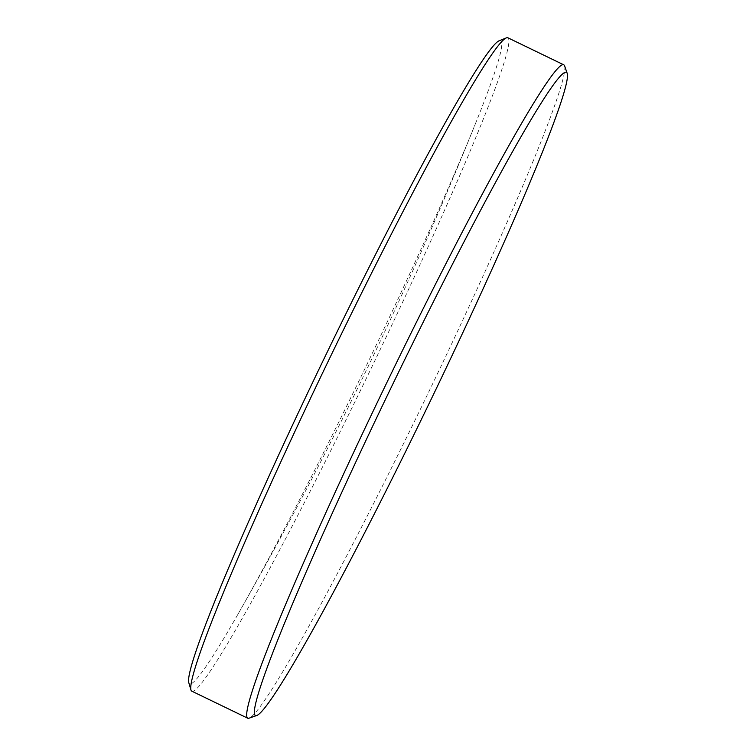 <?xml version="1.0" encoding="UTF-8"?>
<svg xmlns="http://www.w3.org/2000/svg" width="756" height="756" viewBox="0 0 756 756"><rect width="100%" height="100%" fill="white"/><g stroke="black" fill="none" stroke-linecap="round" stroke-linejoin="round"><path stroke-width="0.57" stroke-dasharray="3.78 2.83" d="M499.272 40.739A357.21 20.563 -64.2 0 1 476.072 122.103A357.21 20.563 -64.2 0 1 364.505 369.495A357.21 20.563 -64.2 0 1 238.149 613.881A357.21 20.563 -64.2 0 1 188.754 682.564M191.807 691.164A362.908 20.894 115.8 0 0 369.486 371.867A362.908 20.894 115.8 0 0 507.9 37.8M564.609 65.904A362.908 20.894 -64.2 0 1 425.373 398.903A362.908 20.894 -64.2 0 1 249.045 718.181M238.149 613.881A4008.123 4008.123 0 0 0 476.072 122.103"/><path stroke-width="1.13" d="M190.937 689.935L188.754 682.564A357.21 20.563 -64.2 0 1 325.855 354.951A357.21 20.563 -64.2 0 1 499.272 40.739L506.397 37.876A362.908 20.894 115.8 0 0 330.221 357.097A362.908 20.894 115.8 0 0 190.937 689.935A362.908 20.894 115.8 0 0 191.807 691.164L247.694 718.2A362.908 20.894 -64.2 0 1 386.108 384.133A362.908 20.894 -64.2 0 1 563.787 64.836A362.908 20.894 -64.2 0 1 564.609 65.904L567.246 73.521A357.191 20.563 115.8 0 0 391.551 386.732A357.191 20.563 115.8 0 0 256.643 715.526A357.191 20.563 115.8 0 0 430.202 401.275A357.191 20.563 115.8 0 0 567.246 73.521M563.787 64.836L507.9 37.8A362.908 20.894 115.8 0 0 506.397 37.876M256.643 715.526L249.045 718.181A362.908 20.894 -64.2 0 1 247.694 718.2"/></g></svg>
